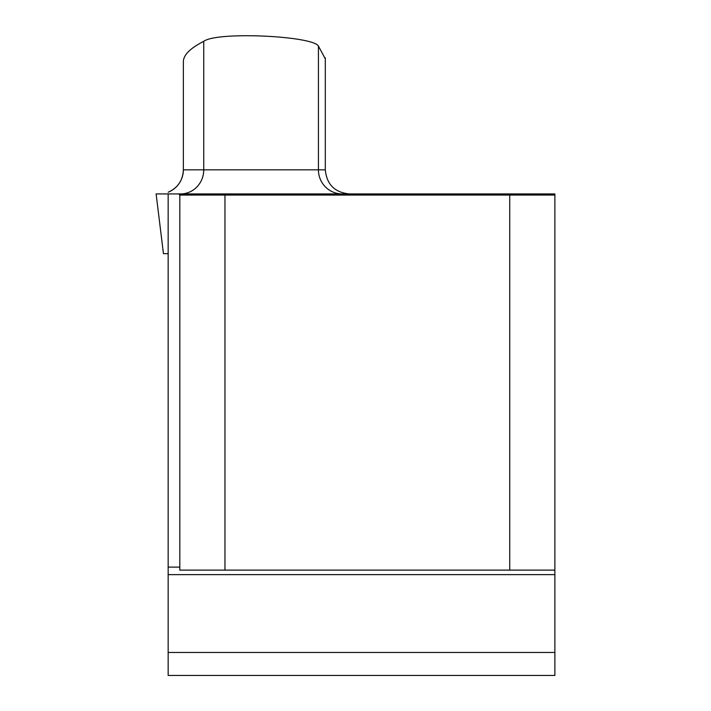 <?xml version="1.0" encoding="UTF-8"?>
<svg xmlns="http://www.w3.org/2000/svg" width="711" height="711" viewBox="0 0 711 711"><rect width="100%" height="100%" fill="white"/><g stroke="black" fill="none" stroke-linecap="round" stroke-linejoin="round"><path stroke-width="1.07" d="M554.882 652.476L168.16 652.476L168.16 675.45L554.882 675.45L554.882 193.925L156.118 193.925L163.45 253.649L168.16 253.649M168.16 652.476L168.16 193.925M325.3 58.853L318.421 46.064C312.636 35.87 216.979 31.302 203.746 41.336C190.317 48.17 183.527 54.925 183.358 61.608L183.358 169.849L325.3 169.849L325.3 57.795M179.821 567.111L168.16 567.111M185.624 193.925L178.692 193.925L179.821 195.054L509.743 195.054L509.743 570.115L554.882 570.115M224.96 195.054L224.96 570.115L179.821 570.115L179.821 195.054M224.96 570.115L509.743 570.115M554.882 195.054L509.743 195.054M203.746 41.336L203.746 169.849A24.076 23.143 -90 0 1 180.603 193.925M183.358 61.608L183.358 169.849C182.86 180.416 177.794 187.873 168.16 192.228A24.076 24.076 90 0 0 183.358 169.849M318.421 46.064L318.421 169.849A24.076 23.765 90 0 0 342.187 193.925M168.16 574.63L554.882 574.63M325.3 169.849C326.731 184.469 334.757 192.494 349.377 193.925"/></g></svg>
